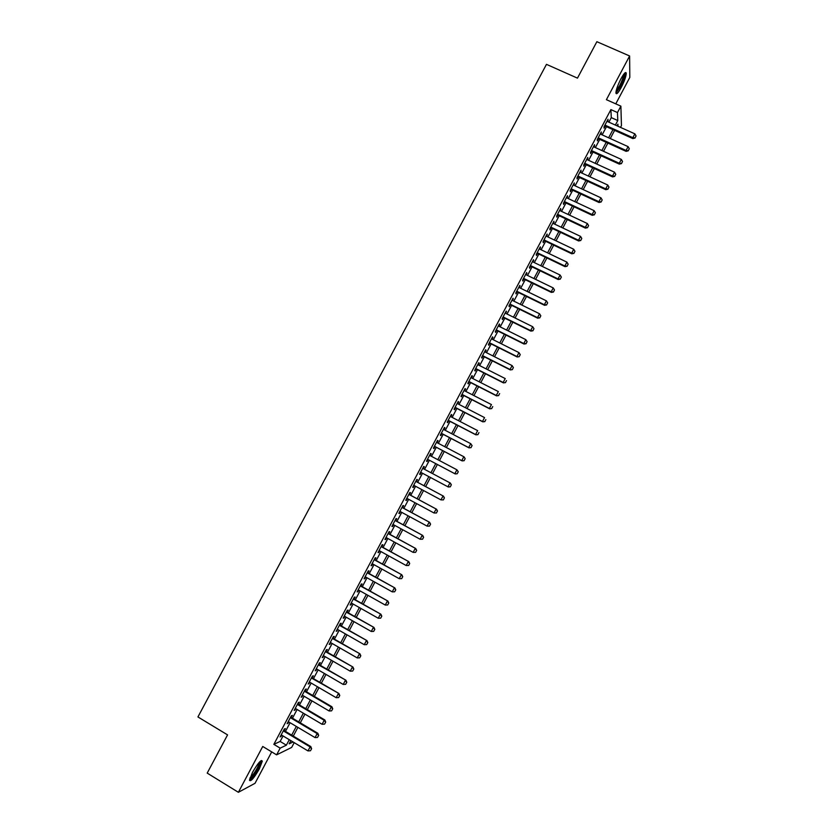 <?xml version="1.0" encoding="UTF-8"?>
<svg xmlns="http://www.w3.org/2000/svg" width="834" height="834" viewBox="0 0 834 834"><rect width="100%" height="100%" fill="white"/><g stroke="black" fill="none" stroke-linecap="round" stroke-linejoin="round"><path stroke-width="1.25" d="M259.322 768.948L262.314 761.129C261.167 759.367 257.883 763.131 252.473 772.43L249.481 780.249C250.68 781.958 253.963 778.185 259.322 768.948M621.215 87.507C624.385 81.232 626.073 76.488 626.261 73.288C625.834 71.37 624.072 73.194 620.976 78.75C617.785 85.058 616.097 89.801 615.919 92.97C616.368 94.878 618.13 93.054 621.215 87.507M294.204 742.656L291.671 747.42L276.607 754.853L280.161 748.15L286.364 745.179L289.273 739.695M615.773 103.864L629.806 77.437L629.618 55.982L596.873 41.7L577.462 78.135L546.468 64.354L197.929 716.948L227.567 734.89L207.207 773.108L238.378 792.3L255.027 783.303L271.707 751.893M608.893 122.16L611.291 117.636L610.895 109.608L617.483 112.559L620.892 106.147L621.445 125.621L620.506 127.383M284.217 730.667L285.332 728.572L284.311 729.01L280.088 736.964L281.798 735.223M291.233 717.459L292.338 715.364L291.337 715.77L287.115 723.714L288.835 721.973M298.238 704.25L299.343 702.176L298.363 702.541L294.152 710.474L295.862 708.744M305.244 691.063L306.339 688.999L305.38 689.322L301.168 697.245L302.878 695.525M312.239 677.886L313.334 675.821L312.396 676.113L308.184 684.036L309.894 682.316M319.224 664.729L320.319 662.665L319.401 662.915L315.2 670.828L316.899 669.118M326.209 651.573L327.293 649.53L326.396 649.728L322.195 657.64L323.894 655.931M333.183 638.437L334.267 636.394L333.392 636.561L329.201 644.463L330.889 642.764M340.157 625.302L341.242 623.269L340.376 623.405L336.185 631.296L337.874 629.597M347.121 612.187L348.195 610.165L347.361 610.248L343.17 618.14L344.025 618.025L344.859 616.451M354.075 599.083L355.148 597.061L354.335 597.113L350.144 604.994L350.978 604.921L351.833 603.316M361.028 585.989L362.102 583.977L361.299 583.988L357.119 591.869L357.932 591.827L358.797 590.191M367.971 572.906L369.035 570.904L368.263 570.883L364.083 578.744L364.875 578.744L365.761 577.076M374.914 559.833L375.978 557.842L375.217 557.779L371.047 565.64L371.818 565.671L372.715 563.972M381.847 546.781L382.9 544.79L382.17 544.685L378 552.546L378.751 552.619L379.668 550.878M388.769 533.729L389.822 531.748L389.113 531.612L384.943 539.462L385.673 539.567L386.611 537.805M395.691 520.697L396.744 518.717L396.046 518.55L391.886 526.39L392.595 526.535L393.554 524.732M402.603 507.677L403.656 505.706L402.978 505.498L398.819 513.327L399.507 513.515L400.476 511.68M409.515 494.666L410.557 492.706L409.901 492.456L405.751 500.275L406.419 500.504L407.409 498.638M416.416 481.666L417.459 479.706L416.823 479.425L412.674 487.233L413.32 487.504L414.321 485.607M423.307 468.677L424.35 466.727L423.735 466.404L419.585 474.212L420.211 474.515L421.233 472.586M430.219 455.677L431.23 453.759L430.636 453.394L426.497 461.202L427.102 461.536L428.134 459.586M437.11 442.677L438.111 440.8L437.537 440.394L433.399 448.192L433.982 448.577L435.025 446.617M444.001 429.698L444.981 427.852L444.439 427.415L440.3 435.202L440.863 435.619L441.895 433.659M450.892 416.729L451.851 414.915L451.319 414.446L447.191 422.223L447.733 422.682L448.775 420.722M457.772 403.771L458.71 401.998L458.2 401.477L454.071 409.254L454.593 409.744L455.635 407.784M464.642 390.823L465.57 389.082L465.08 388.529L460.952 396.296L461.452 396.828L462.505 394.857M471.512 377.885L472.419 376.186L471.95 375.592L467.822 383.359L468.312 383.921L469.354 381.951M478.372 364.958L479.258 363.29L478.81 362.665L474.692 370.421L475.151 371.026L476.204 369.045M485.232 352.052L486.097 350.416L485.669 349.748L481.552 357.505L482 358.14L483.042 356.16M492.081 339.146L492.925 337.551L492.519 336.853L488.411 344.588L488.828 345.266L489.881 343.285M498.92 326.261L499.754 324.697L499.358 323.957L495.26 331.692L495.657 332.401L496.71 330.42M505.758 313.376L506.196 311.082L502.099 318.807L502.485 319.558L503.538 317.566M512.587 300.511L513.035 298.207L508.938 305.932L509.293 306.714L510.356 304.723M519.415 287.657L519.863 285.353L515.766 293.068L516.11 293.891L517.163 291.89M526.233 274.813L526.681 272.509L522.584 280.214L522.908 281.068L523.971 279.067M533.051 261.98L533.489 259.666L529.402 267.37L529.705 268.267L530.768 266.265M539.848 249.157L540.307 246.843L536.22 254.537L536.502 255.475L537.565 253.463M546.656 236.345L547.104 234.031L543.028 241.724L543.288 242.694L544.352 240.682M553.453 223.554L553.901 221.239L549.825 228.912L550.065 229.923L551.138 227.901M560.24 210.762L560.688 208.448L556.622 216.121L556.841 217.163L557.915 215.141M567.016 197.992L567.474 195.667L563.409 203.329L563.607 204.413L564.681 202.391M573.792 185.221L574.251 182.896L570.185 190.559L570.373 191.674L571.446 189.652M580.568 172.471L581.027 170.146L576.961 177.798L577.128 178.945L578.202 176.923M587.334 159.732L587.793 157.407L583.737 165.049L583.873 166.237L584.957 164.204M594.089 146.993L594.548 144.668L590.493 152.309L590.618 153.529L591.702 151.496M600.845 134.274L601.304 131.949L597.259 139.58L597.363 140.842L598.447 138.798M610.895 109.608L273.844 744.345L280.141 741.447L283.049 735.974M285.468 731.418L290.086 722.724M292.484 718.199L297.113 709.484M299.489 704.991L304.129 696.265M306.495 691.803L311.145 683.046M313.49 678.626L318.15 669.848M320.485 665.459L325.156 656.66M327.47 652.303L332.151 643.483M334.444 639.157L339.136 630.316M341.419 626.021L346.12 617.17M348.383 612.907L353.095 604.024M355.336 599.792L360.059 590.899M362.29 586.698L367.023 577.774M369.243 573.615L373.986 564.67M376.176 560.542L380.94 551.576M383.108 547.479L387.883 538.493M390.041 534.427L394.816 525.43M396.963 521.386L401.748 512.368M403.875 508.365L408.681 499.316M410.787 495.344L415.593 486.285M417.688 482.344L422.515 473.264M424.589 469.354L429.406 460.264M431.491 456.344L436.297 447.295M438.392 443.354L443.177 434.326M445.283 430.365L450.047 421.378M452.164 417.386L456.917 408.441M459.054 404.427L463.777 395.514M465.925 391.48L470.637 382.608M472.795 378.542L477.486 369.702M479.654 365.615L484.325 356.806M486.514 352.699L491.163 343.931M493.363 339.792L497.992 331.056M500.202 326.897L504.82 318.202M507.041 314.011L511.638 305.359M513.88 301.147L518.456 292.526M520.708 288.283L525.264 279.703M527.526 275.439L532.061 266.89M534.333 262.606L538.858 254.089M541.141 249.783L545.644 241.297M547.948 236.96L552.431 228.516M554.746 224.158L559.207 215.756M561.532 211.377L565.973 202.996M568.319 198.596L572.739 190.256M575.095 185.826L579.505 177.517M581.861 173.065L586.26 164.798M588.627 160.326L593.005 152.09M595.393 147.587L599.74 139.393M602.148 134.868L606.474 126.705M607.59 121.566L608.059 119.241L604.004 126.862L604.097 128.155L605.182 126.111M276.607 754.853L262.731 746.472L238.378 792.3M273.844 744.345L280.161 748.15M629.618 55.982L606.401 99.684L620.892 106.147M290.868 740.655L289.179 743.834L293.068 741.968M617.984 126.247L617.911 124.172L617.035 125.819M614.616 130.375L610.279 138.548M607.882 143.083L603.524 151.298M601.126 155.802L596.758 164.048M594.371 168.531L589.982 176.818M587.616 181.28L583.206 189.599M580.85 194.03L576.419 202.381M574.084 206.79L569.632 215.182M567.297 219.571L562.835 227.995M560.521 232.363L556.028 240.817M553.724 245.154L549.22 253.651M546.927 257.967L542.402 266.494M540.13 270.789L535.584 279.359M533.322 283.623L528.756 292.223M526.504 296.466L521.928 305.098M519.686 309.32L515.089 317.994M512.858 322.185L508.24 330.9M506.029 335.07L501.39 343.817M499.191 347.955L494.531 356.733M492.352 360.861L487.671 369.671M485.503 373.768L480.801 382.629M478.643 386.695L473.931 395.587M471.783 399.632L467.04 408.556M464.913 412.58L460.159 421.545M458.033 425.538L453.258 434.535M451.152 438.507L446.367 447.545M444.272 451.496L439.455 460.566M437.37 464.486L432.544 473.587M430.469 477.507L425.642 486.597M423.547 490.548L418.731 499.629M416.625 503.611L411.819 512.66M409.692 516.673L404.897 525.712M402.749 529.757L397.964 538.774M395.806 542.851L391.031 551.847M388.853 555.955L384.088 564.931M381.899 569.069L377.145 578.025M374.925 582.195L370.192 591.129M367.961 595.34L363.228 604.254M360.986 608.486L356.264 617.379M354.002 621.653L349.29 630.525M347.007 634.82L342.315 643.681M340.011 648.008L335.331 656.848M333.016 661.206L328.335 670.025M326 674.425L321.34 683.213M318.995 687.643L314.335 696.411M311.968 700.883L307.329 709.63M304.942 714.123L300.313 722.849M297.905 727.384L293.287 736.088M615.377 125.069L617.775 120.544L617.483 112.559M291.692 735.14L296.31 726.435M298.718 721.9L303.347 713.174M305.734 708.681L310.373 699.934M312.74 695.473L317.389 686.705M319.735 682.275L324.405 673.486M326.74 669.087L331.411 660.278M333.725 655.92L338.406 647.09M340.71 642.753L345.401 633.903M347.684 629.607L352.386 620.736M354.659 616.472L359.371 607.579M361.622 603.336L366.345 594.433M368.576 590.222L373.319 581.298M375.529 577.128L380.283 568.173M382.472 564.034L387.237 555.058M389.415 550.951L394.19 541.964M396.348 537.888L401.133 528.871M403.27 524.826L408.066 515.798M410.192 511.784L414.998 502.735M417.115 498.753L421.921 489.683M424.016 485.732L428.843 476.641M430.917 472.722L435.744 463.621M437.829 459.701L442.646 450.631M444.731 446.69L449.526 437.652M451.632 433.68L456.406 424.694M458.523 420.69L463.277 411.735M465.414 407.711L470.147 398.788M472.294 394.743L477.006 385.861M479.164 381.795L483.866 372.944M486.034 368.847L490.715 360.027M492.894 355.909L497.554 347.132M499.754 342.993L504.393 334.246M506.603 330.076L511.221 321.371M513.442 317.181L518.05 308.517M520.28 304.295L524.867 295.663M527.119 291.42L531.675 282.82M533.937 278.556L538.483 269.997M540.755 265.702L545.28 257.174M547.573 252.858L552.077 244.372M554.381 240.036L558.863 231.571M561.178 227.213L565.65 218.789M567.975 214.401L572.426 206.019M574.762 201.609L579.192 193.259M581.548 188.828L585.958 180.509M588.324 176.057L592.713 167.77M595.101 163.287L599.469 155.041M601.856 150.537L606.214 142.333M608.622 137.798L612.959 129.624M611.291 117.636L617.775 120.544M280.141 741.447L286.364 745.179M607.506 120.273L608.132 120.555M600.772 132.95L601.397 133.231M594.037 145.627L594.663 145.919M587.303 158.324L587.928 158.616M580.558 171.033L581.183 171.324M573.802 183.751L574.428 184.043M567.047 196.48L567.662 196.772M560.281 209.219L560.907 209.511M553.515 221.969L554.13 222.261M546.739 234.729L547.354 235.032M539.952 247.51L540.578 247.802M533.166 260.291L533.781 260.594M526.369 273.083L526.994 273.385M519.572 285.895L520.187 286.198M512.764 298.718L513.379 299.02M505.957 311.541L506.572 311.853M499.139 324.384L499.754 324.697M492.31 337.238L492.925 337.551M485.482 350.103L486.097 350.416M478.643 362.978L479.258 363.29M471.804 375.863L472.419 376.186M464.955 388.769L465.57 389.082M458.095 401.675L458.71 401.998M451.236 414.602L451.851 414.915M444.376 427.529L444.981 427.852M437.496 440.477L438.111 440.8M430.615 453.435L431.23 453.759M423.735 466.404L424.35 466.727M419.596 474.192L420.211 474.515M412.705 487.171L413.32 487.504M405.804 500.171L406.419 500.504M398.892 513.181L399.507 513.515M391.98 526.202L392.595 526.535M385.068 539.233L385.673 539.567M378.136 552.285L378.751 552.619M371.203 565.337L371.818 565.671M364.27 578.41L364.875 578.744M357.327 591.483L357.932 591.827M350.374 604.577L350.978 604.921M343.42 617.681L344.025 618.025M336.456 630.796L337.061 631.14M329.482 643.921L330.087 644.265M322.508 657.056L323.112 657.411M315.523 670.213L316.128 670.567M308.538 683.369L309.143 683.724M301.543 696.546L302.148 696.901M294.538 709.734L295.142 710.088M287.532 722.932L288.137 723.286M280.526 736.141L281.121 736.495M635.06 137.871L636.071 135.963L635.06 137.871L632.839 137.683L632.839 138.59L604.556 125.83M606.964 121.284L634.862 133.847L632.839 137.683L604.942 125.1M636.071 135.963L634.862 133.847M632.839 138.59L635.06 138.027M624.322 73.517L624.364 73.569C624.802 75.675 623.405 79.97 620.173 86.475C618.255 90.009 616.858 91.823 615.982 91.928M616.201 90.729L619.526 85.912C622.07 80.888 623.415 77.082 623.561 74.518L623.561 74.518M615.93 93.095L620.183 87.028C623.342 80.794 625.01 76.082 625.198 72.892L625.177 72.694M260.312 761.223L260.375 761.306C260.166 764.903 257.498 770.116 252.379 776.954L249.668 779.029M250.012 777.861L251.951 776.068C256.121 770.637 258.623 765.966 259.457 762.067M249.481 780.259L251.993 777.966C257.185 771.2 260.281 765.404 261.292 760.598L261.292 760.493M628.294 150.652L629.305 148.733L628.294 150.652L626.063 150.464L626.084 151.35L597.822 138.517M600.219 133.993L628.096 146.628L626.063 150.464L598.197 137.808M629.305 148.733L628.096 146.628M626.084 151.35L628.294 150.798M621.518 163.433L622.539 161.515L621.518 163.433L619.287 163.255L619.318 164.11L591.077 151.215M593.464 146.711L621.32 159.409L619.287 163.255L591.442 150.527M622.539 161.515L621.32 159.409M619.318 164.11L621.528 163.579M614.741 176.235L615.763 174.306L614.741 176.235L612.51 176.057L612.552 176.891L584.332 163.912M586.709 159.44L614.543 172.211L612.51 176.057L584.676 163.266M615.763 174.306L614.543 172.211M612.552 176.891L614.752 176.37M607.955 189.037L608.976 187.118L607.955 189.037L605.713 188.87L605.776 189.683L577.576 176.631M579.943 172.179L607.757 185.023L605.713 188.87L577.91 176.005M608.976 187.118L607.757 185.023M605.776 189.683L607.965 189.172M601.168 201.859L602.19 199.931L601.168 201.859L598.927 201.692L599 202.485L570.821 189.36M573.177 184.929L600.96 197.846L598.927 201.692L571.144 188.765M602.19 199.931L600.96 197.846M599 202.485L601.178 201.984M594.371 214.692L595.393 212.764L594.371 214.692L592.119 214.536L592.213 215.297L564.065 202.099M566.401 197.7L594.162 210.679L592.119 214.536L564.368 201.526M595.393 212.764L594.162 210.679M592.213 215.297L594.392 214.818M587.574 227.526L588.596 225.607L587.574 227.526L585.312 227.38L585.416 228.12L557.289 214.849M559.614 210.47L587.355 223.533L585.312 227.38L557.581 214.307M588.596 225.607L587.355 223.533M585.416 228.12L587.584 227.651M580.766 240.38L581.788 238.451L580.766 240.38L578.504 240.244L578.619 240.953L550.513 227.609M552.827 223.251L580.547 236.387L578.504 240.244L550.794 227.098M581.788 238.451L580.547 236.387M578.619 240.953L580.787 240.505M573.948 253.244L574.97 251.315L573.948 253.244L571.686 253.119L571.811 253.797L543.737 240.38M546.03 236.053L573.729 249.251L571.686 253.119L543.997 239.89M574.97 251.315L573.729 249.251M571.811 253.797L573.969 253.359M567.13 266.119L568.152 264.19L567.13 266.119L564.858 266.004L565.004 266.651L536.95 253.171M539.233 248.866L566.911 262.137L564.858 266.004L537.19 252.702M568.152 264.19L566.911 262.137M565.004 266.651L567.151 266.234M560.302 279.015L561.334 277.076L560.302 279.015L558.029 278.9L558.186 279.526L530.153 265.963M532.426 261.678L560.083 275.022L558.029 278.9L530.382 265.525M561.334 277.076L560.083 275.022M558.186 279.526L560.333 279.119M553.474 291.91L554.495 289.971L553.474 291.91L551.191 291.806L551.368 292.4L523.356 278.775M525.618 274.511L553.244 287.928L551.191 291.806L523.564 278.368M554.495 289.971L553.244 287.928M551.368 292.4L553.505 292.015M546.635 304.817L547.657 302.888L546.635 304.817L544.352 304.723L544.539 305.296L516.548 291.587M518.8 287.355L546.406 300.845L544.352 304.723L516.746 291.212M547.657 302.888L546.406 300.845M544.539 305.296L546.666 304.921M539.796 317.744L540.818 315.805L539.796 317.744L537.503 317.65L537.701 318.192L509.741 304.42M511.972 300.209L539.556 313.772L537.503 317.65L509.918 304.066M540.818 315.805L539.556 313.772M537.701 318.192L539.827 317.837M532.936 330.681L533.969 328.732L532.936 330.681L530.643 330.587L530.862 331.108L502.923 317.264M505.143 313.073L532.697 326.709L530.643 330.587L503.09 316.93M533.969 328.732L532.697 326.709M530.862 331.108L532.978 330.764M526.087 343.618L527.109 341.679L526.087 343.618L523.783 343.545L524.013 344.035L496.094 330.108M498.305 325.948L525.837 339.657L523.783 343.545L496.251 329.816M527.109 341.679L525.837 339.657M524.013 344.035L526.118 343.702M519.217 356.577L520.249 354.638L519.217 356.577L517.163 356.973L489.266 342.972M491.466 338.833L518.977 352.615L516.913 356.514L489.412 342.711M520.249 354.638L518.977 352.615M517.163 356.973L519.259 356.66M512.357 369.545L513.379 367.606L512.357 369.545L510.304 369.921L482.427 355.847M484.617 351.739L512.107 365.594L510.043 369.483L482.552 355.607M513.379 367.606L512.107 365.594M510.304 369.921L512.399 369.618M505.477 382.525L506.509 380.575L505.477 382.525L503.434 382.889L475.588 368.732M477.757 364.646L505.227 378.573L503.163 382.472L475.703 368.524M503.434 382.889L505.519 382.597M498.596 395.524L499.629 393.575L498.596 395.524L496.564 395.858L468.739 381.638M470.897 377.573L498.346 391.573L496.272 395.472L468.833 381.451M496.564 395.858L498.649 395.587M491.706 408.524L492.748 406.575L491.706 408.524L489.683 408.837L461.89 394.545M464.027 390.51L491.455 404.584L489.381 408.483L461.973 394.388M489.683 408.837L491.758 408.587M484.815 421.535L485.847 419.585L484.815 421.535L482.803 421.837L455.02 407.461M457.157 403.447L484.554 417.594L482.479 421.504L455.093 407.336M482.803 421.837L484.867 421.597M477.913 434.566L478.956 432.606L477.913 434.566L475.912 434.848L448.16 420.399M450.277 416.406L477.653 430.625L475.578 434.545L448.212 420.294M475.912 434.848L477.976 434.618M471.012 447.608L472.044 445.648L471.012 447.608L469.021 447.858L441.29 433.346M443.396 429.374L470.741 443.667L468.666 447.587L441.322 433.273M472.044 445.648L470.741 443.667L472.107 445.69M469.021 447.858L471.064 447.649M464.1 460.649L465.132 458.69L464.1 460.649L462.109 460.889L434.41 446.294M436.495 442.354L463.829 456.73L461.755 460.649L434.431 446.253M465.132 458.69L464.184 456.98L465.195 458.742M462.109 460.889L464.163 460.691M457.178 473.712L455.208 473.931L427.519 459.263L454.832 473.712L456.907 469.792L458.283 471.794L457.178 473.712L458.283 471.794M429.604 455.354L456.907 469.792L458.22 471.752M455.208 473.931L457.24 473.754M450.318 486.816L451.298 484.825L450.318 486.816L448.296 486.993L420.628 472.252M450.37 483.074L422.702 468.354L450.37 483.074L451.361 484.856M450.256 486.785L447.9 486.795L449.974 482.865L451.298 484.825M443.396 499.9L444.366 497.908L443.396 499.9L440.967 499.889L413.716 485.273M415.791 481.364L443.448 496.136L444.428 497.94M415.801 481.333L443.448 496.136M443.323 499.868L440.967 499.889L443.042 495.959L444.366 497.908M436.463 512.993L437.433 511.002L436.463 512.993L434.024 512.993L406.794 498.305M408.868 494.395L436.526 509.209L437.496 511.034M408.9 494.333L436.526 509.209M436.391 512.973L434.024 512.993L436.109 509.063L437.433 511.002M429.52 526.098L430.563 524.127L429.52 526.098L427.071 526.108L399.872 511.346M401.946 507.437L429.593 522.293L430.563 524.127M401.998 507.343L429.593 522.293M429.447 526.077L427.071 526.108L429.156 522.178L430.49 524.117M422.567 539.212L423.609 537.242L422.567 539.212L420.117 539.244L392.939 524.398M395.024 520.479L422.65 535.386L423.609 537.242M395.087 520.364L422.65 535.386M422.494 539.202L420.117 539.244L422.202 535.303L423.536 537.232M415.613 552.337L416.666 550.367L415.613 552.337L413.153 552.379L386.006 537.471M388.081 533.541L415.707 548.501L416.666 550.367M388.164 533.395L415.707 548.501M415.541 552.337L413.153 552.379L415.249 548.438L416.583 550.357M408.66 565.483L409.702 563.513L408.66 565.483L406.189 565.535L379.063 550.544M381.148 546.614L408.754 561.616L409.702 563.513M381.242 546.447L408.754 561.616M408.577 565.473L406.189 565.535L408.285 561.584L409.63 563.503M401.696 578.629L402.739 576.659L401.696 578.629L399.215 578.692L372.11 563.628M374.195 559.708L401.8 574.751L402.739 576.659M374.31 559.499L401.8 574.751M401.613 578.629L399.215 578.692L401.31 574.741L402.655 576.659M394.638 591.796L395.764 589.815L394.638 591.796L392.241 591.869L365.156 576.732M367.241 572.802L394.836 587.897L395.764 589.815M367.367 572.572L394.836 587.897M392.241 591.869L394.336 587.918L395.681 589.826M387.654 604.984L388.79 602.992L387.654 604.984L385.256 605.057L358.193 589.846M360.288 585.906L387.873 601.053L388.79 602.992M360.424 585.645L387.873 601.053M385.256 605.057L387.351 601.106L388.707 603.003M380.669 618.171L381.805 616.18L380.669 618.171L378.261 618.255L351.229 602.972M353.314 599.031L380.898 614.22L381.805 616.18M353.47 598.739L380.898 614.22M378.261 618.255L380.356 614.293L381.722 616.19M373.674 631.38L374.82 629.378L373.674 631.38L371.266 631.474L344.254 616.107M346.35 612.166L373.913 627.397L374.82 629.378M346.517 611.843L373.913 627.397M371.266 631.474L373.361 627.502L374.727 629.399M366.679 644.588L367.825 642.587L366.679 644.588L364.26 644.692L337.27 629.253M339.365 625.302L366.929 640.595L367.825 642.587M339.553 624.958L366.929 640.595M364.26 644.692L366.355 640.721L367.731 642.607M359.673 657.817L360.82 655.805L359.673 657.817L357.244 657.932L330.285 642.409M332.38 638.458L359.934 653.793L360.82 655.805M332.578 638.083L359.934 653.793M357.244 657.932L359.35 653.96L360.726 655.837M352.657 671.057L353.814 669.035L352.657 671.057L350.228 671.172L323.29 655.587M325.396 651.635L352.928 667.012L353.814 669.035M325.604 651.229L352.928 667.012M350.228 671.172L352.334 667.2L353.71 669.066M345.641 684.307L346.798 682.285L345.641 684.307L343.201 684.433L316.294 668.764M318.39 664.813L345.922 680.242L346.798 682.285M318.619 664.375L345.922 680.242M343.201 684.433L345.307 680.461L346.694 682.316M338.614 697.568L339.772 695.546L338.614 697.568L336.175 697.704L309.289 681.962M311.384 678L338.906 693.481L339.772 695.546M311.635 677.542L338.906 693.481M336.175 697.704L338.281 693.721L339.667 695.587M331.588 710.849L332.745 708.806L331.588 710.849L329.138 710.985L302.273 695.17M304.379 691.209L331.244 707.003L331.89 706.732L332.745 708.806M304.639 690.708L331.89 706.732M329.138 710.985L331.244 707.003L332.641 708.858M324.551 724.131L325.708 722.088L324.551 724.131L322.091 724.287L295.257 708.389M297.363 704.417L324.207 720.295L324.864 719.992L325.708 722.088M297.644 703.896L324.864 719.992M322.091 724.287L324.207 720.295L325.604 722.14M317.504 737.433L318.671 735.38L317.504 737.433L315.043 737.59L288.23 721.619M290.336 717.647L317.16 733.597L317.837 733.274L318.671 735.38M290.628 717.094L317.837 733.274M315.043 737.59L317.16 733.597L318.557 735.442M310.457 750.746L311.624 748.692L310.457 750.746L307.986 750.913L281.204 734.858M283.31 730.886L310.102 746.91L310.79 746.555L311.624 748.692M283.623 730.303L310.79 746.555M307.986 750.913L310.102 746.91L311.509 748.744"/></g></svg>
